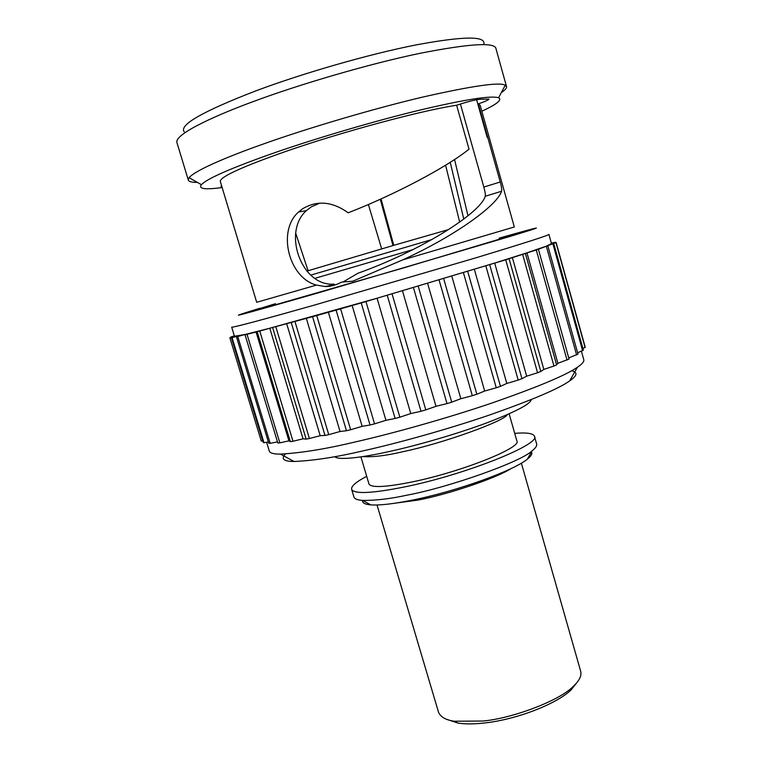 <?xml version="1.0" encoding="UTF-8"?>
<svg xmlns="http://www.w3.org/2000/svg" width="762" height="762" viewBox="0 0 762 762"><rect width="100%" height="100%" fill="white"/><g stroke="black" fill="none" stroke-linecap="round" stroke-linejoin="round"><path stroke-width="1.14" d="M306.876 271.11L393.783 245.326L381.048 198.911M392.982 245.555L380.276 199.263M450.237 162.296L463.772 219.075M459.677 222.094L445.589 165.211M448.618 229.562L393.783 245.326M431.968 239.535L310.696 275.13M413.042 249.584L314.792 278.387M308.086 270.739L295.666 233.077M368.379 204.492L381.657 248.86M319.659 203.187L311.325 206.835L306.353 210.645C282.035 232.267 301.704 286.874 334.127 284.112M342.9 282.045L358.035 273.215C420.433 250.984 480.508 213.227 485.242 196.244C485.594 194.691 485.118 191.624 483.822 187.052L460.4 104.013M316.459 285.093L256.699 302.295L220.266 181.289C220.561 176.66 242.335 166.726 285.607 151.486C341.7 131.94 421.719 110.433 456.628 105.242L469.021 149.133C447.561 166.745 394.325 194.958 348.186 212.798C332.318 201.435 317.116 200.101 302.562 208.817L298.542 212.007C276.835 231.096 288.912 277.93 316.459 285.093L325.06 286.512C330.394 286.636 335.918 285.169 341.624 282.111L352.777 281.207L402.412 260.004C453.647 236.753 497.138 205.769 501.548 191.262C501.948 189.576 501.51 186.48 500.243 181.985L478.317 103.88L480.184 105.356M334.756 285.045L325.507 286.388L335.709 284.731M329.536 285.331L328.689 286.236M184.185 131.75C178.937 124.949 203.016 111.242 256.413 90.649C304.409 72.733 369.094 54.207 415.719 44.977C463.42 36.1 486.108 35.824 483.794 44.139M221.618 185.785L220.999 186.376L221.856 186.595M478.317 103.88C484.918 101.613 488.49 100.003 489.033 99.07L479.936 99.26C474.936 99.803 467.173 101.803 456.628 105.242M481.841 111.252C496.853 104.27 502.425 99.784 498.548 97.774C491.09 95.336 464.468 99.536 418.69 110.385C374.218 121.187 317.925 137.731 274.806 152.667C231.743 167.811 207.274 178.479 201.397 184.671C198.158 188.909 205.073 189.862 222.142 187.538M499.186 238.287C515.664 233.667 527.028 230.629 521.237 232.639L402.774 268.157L260.518 309.048C245.535 313.096 250.507 311.315 275.434 303.695M506.454 86.316L496.024 48.835C495.471 42.024 470.202 43.501 420.233 53.264C368.646 63.913 297.818 84.944 254.184 101.241C219.608 113.843 175.717 133.074 176.803 142.18L176.965 142.713M197.368 182.385C191.529 182.385 188.481 181.547 188.243 179.861L189.09 177.689C196.053 169.345 235.02 153.876 266.538 142.865C307.629 128.321 372.208 108.985 422.605 97.107C472.316 85.839 499.872 81.886 505.254 85.239L506.587 86.773C506.73 88.192 504.968 90.145 501.301 92.631M259.661 308.324C218.284 321.05 237.039 316.125 315.925 293.541L510.835 236.201C551.412 223.857 540.868 226.314 499.148 238.144M399.84 417.195L395.126 418.471L361.226 302.933L365.96 301.571L399.84 417.195L410.775 413.566L377.076 298.228L505.73 259.794L538.401 249.26L556.127 242.506L551.488 243.63L546.087 246.25L526.942 252.822L494.69 263.071L377.076 298.228L269.796 328.232L245.583 334.366L234.448 336.271M234.286 335.737L231.153 337.204M231.4 337.718L232.067 337.623L263.976 442.693L263.223 442.465L231.4 337.718L234.982 336.433L229.876 337.728L234.401 336.109L231.057 336.861M236.458 336.775L237.763 336.49L270.167 443.322L268.767 443.293L236.458 336.775L238.573 335.909L232.067 337.623M245.059 334.785L247.021 334.299L279.864 442.865L277.825 443.036L245.059 334.785L245.583 334.366L237.763 336.49M279.864 442.865L288.941 440.846L290.341 441.646L257.175 331.737L247.021 334.299M257.175 331.737L259.766 331.06L292.999 441.265L290.341 441.646M292.999 441.265L303.047 438.817L269.796 328.232L259.766 331.06M269.796 328.232L316.744 315.563L350.653 429.739L362.15 426.339L370.046 425.005L336.099 310.105L340.614 308.829L374.561 423.863L385.934 420.31L395.126 418.471M336.099 310.105L316.744 315.563M361.226 302.933L340.614 308.829M377.076 298.228L365.96 301.571M234.477 336.356L231.686 327.174C233.543 327.508 261.004 320.183 314.068 305.191L476.202 257.737C524.789 243.002 549.031 235.22 548.926 234.401L551.498 243.659L555.508 242.249L551.383 243.23M551.317 243.002L551.802 242.821L551.297 242.916M582.93 348.586L585.197 347.11L556.127 242.506M585.111 347.586L555.955 242.649M577.634 352.825L583.349 350.101L553.774 243.726M582.635 350.768L552.955 244.059M568.747 357.921L577.987 354.101L547.878 245.983M576.615 354.94L546.402 246.507M526.942 252.822L557.898 363.293L569.062 359.054L538.401 249.26M567.033 360.055L536.267 249.974M557.898 363.293L556.612 364.874L525.399 253.536M556.612 364.874L553.955 366.036L522.646 254.422M512.35 257.527L543.83 369.408L553.955 366.036M543.83 369.408L540.82 371.475L509.073 258.737M540.82 371.475L537.572 372.751L505.73 259.794M494.69 263.071L526.675 376.18L537.572 372.751M261.261 441.027L229.867 337.728L261.261 441.027L262.738 440.855M526.675 376.18L521.96 378.685L489.699 264.776M521.96 378.685L518.198 380.067L485.851 265.957M474.345 269.338L506.806 383.448L518.198 380.067M263.976 442.693L268.367 441.97M506.806 383.448L500.453 386.344L467.735 271.501M500.453 386.344L496.262 387.782L463.458 272.796M451.799 276.168L484.67 391.03L496.262 387.782M270.167 443.322L277.473 441.884M484.67 391.03L476.831 394.24L443.703 278.74M476.831 394.24L472.316 395.697L439.112 280.111M427.625 283.397L460.848 398.717L472.316 395.697M460.848 398.717L451.714 402.165L418.243 286.312M288.941 440.846L256.022 331.803M451.714 402.165L446.999 403.603L413.471 287.722M402.479 290.817L435.988 406.308L446.999 403.603M435.988 406.308L425.806 409.889L392.087 293.989M425.806 409.889L421.024 411.27L387.258 295.399M410.775 413.566L421.024 411.27M272.663 327.66L306.153 439.112L303.047 438.817M275.854 326.803L309.401 438.521L306.153 439.112M309.401 438.521L320.202 435.693L286.674 323.707M291.255 322.621L324.993 435.454L320.202 435.693M352.13 305.4L385.934 420.31M294.98 321.602L328.755 434.664L324.993 435.454M328.755 434.664L340.052 431.502L306.334 318.316M374.561 423.863L370.046 425.005M312.572 316.725L346.462 430.721L340.052 431.502M328.346 312.163L362.15 426.339M350.653 429.739L346.462 430.721M577.472 681.838L571.062 689.972C556.46 704.031 516.693 719.452 485.194 722.909C474.364 724.176 465.268 724.224 457.895 723.062L446.894 719.385M377.028 504.987L438.607 712.508C440.798 717.166 446.027 720.071 454.295 721.223L482.927 721.043C512.207 718.452 559.584 700.678 573.167 686.467C579.415 680.771 581.892 675.608 580.596 670.979L521.37 463.153M388.544 504.073L418.071 500.062C447.199 494.652 496.195 478.241 511.14 468.544M531.457 451.904C532.609 453.628 531.257 456.009 527.428 459.076C513.893 470.678 455.705 491.595 411.661 500.263C393.144 503.949 379.524 505.492 370.799 504.873C364.827 504.368 362.083 502.882 362.579 500.405C375.514 500.558 390.192 498.843 406.613 495.243C449.904 487.232 521.941 461.41 532.067 450.828C535.676 448.037 537.191 445.713 536.6 443.855L534.391 436.055C533 433.311 526.437 432.406 514.702 433.349M351.73 489.595L354.006 497.243C354.911 499.043 357.759 500.091 362.56 500.396L370.799 504.863M366.693 476.307C355.806 482.041 350.806 486.432 351.682 489.48C354.54 494.205 372.037 493.385 404.193 487.013C465.058 474.812 541.849 444.036 534.391 436.055M509.14 413.814L516.836 440.836C522.675 447.408 460.877 472.097 411.89 481.984C385.705 487.223 371.408 487.918 368.989 484.07L360.921 456.857M362.836 456.571C372.847 457.286 386.239 455.657 402.993 451.685C442.389 443.579 504.673 421.053 507.368 414.604M334.728 456.686C339.357 461.124 368.722 456.162 390.077 451.352C416.957 445.465 457.371 433.873 486.956 422.805C515.864 411.69 530.628 403.946 531.238 399.593M571.595 370.761C577.958 372.275 577.339 375.637 569.719 380.857C558.879 388.668 532.019 400.088 489.156 415.138C447.037 429.52 397.726 443.141 363.464 450.78C336.413 457.133 313.258 460.705 294.018 461.477C283.607 461.439 280.749 458.924 285.436 453.942M266.614 442.255L269.405 451.428C270.405 453.238 274.072 454.133 280.406 454.095C300.742 453.038 325.517 449.037 354.721 442.074C391.649 433.702 445.122 418.871 490.699 403.441C537.048 387.334 565.947 375.266 577.386 367.255C582.301 363.969 584.416 361.388 583.73 359.512L581.435 351.263M487.67 137.198L487.175 137.36L476.612 99.727M483.822 187.052L500.243 181.985M485.242 196.244L501.548 191.262M480.174 105.289L514.312 226.971L402.412 260.004M467.982 215.779L454.552 159.496M306.362 210.655L298.542 212.007M189.09 177.689L201.397 184.671M498.558 97.774L505.254 85.239M176.803 142.18L188.243 179.861M571.052 689.962L573.167 686.467M454.295 721.223L457.905 723.052M527.418 459.076L532.067 450.828M569.719 380.857L577.386 367.255M280.406 454.095L294.018 461.477"/></g></svg>
